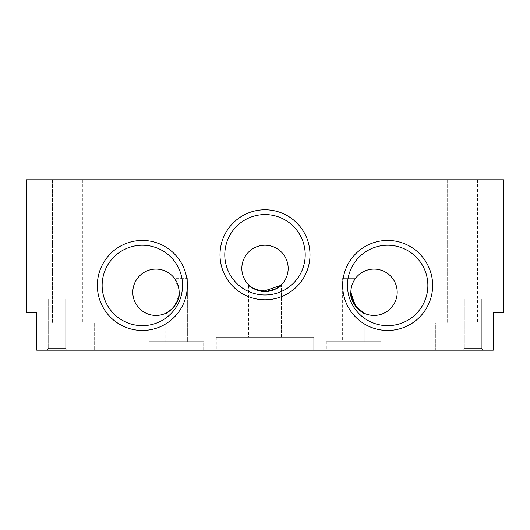 <?xml version="1.0" encoding="UTF-8"?>
<svg xmlns="http://www.w3.org/2000/svg" width="530" height="530" viewBox="0 0 530 530"><rect width="100%" height="100%" fill="white"/><g stroke="black" fill="none" stroke-linecap="round" stroke-linejoin="round"><path stroke-width="0.4" stroke-dasharray="2.65 1.99" d="M220.003 254.778A44.997 44.997 0 0 1 265 209.781A44.997 44.997 0 0 1 309.997 254.778A44.997 44.997 0 0 1 265 299.775A44.997 44.997 0 0 1 220.003 254.778M224.793 254.778A40.207 40.207 0 0 1 265 214.577A40.207 40.207 0 0 1 305.207 254.778A40.207 40.207 0 0 0 265 214.577A40.207 40.207 0 0 0 224.793 254.778A40.207 40.207 0 0 1 265 214.577A40.207 40.207 0 0 1 305.207 254.778A40.207 40.207 0 0 1 265 294.985A40.207 40.207 0 0 1 224.793 254.778A40.207 40.207 0 0 0 265 294.985A40.207 40.207 0 0 0 305.207 254.778A40.207 40.207 0 0 1 265 294.985A40.207 40.207 0 0 1 224.793 254.778M342.658 285.445A44.997 44.997 0 0 1 387.655 240.448A44.997 44.997 0 0 1 432.652 285.445A44.997 44.997 0 0 1 387.655 330.442A44.997 44.997 0 0 1 342.658 285.445M347.455 285.445A40.207 40.207 0 0 1 387.655 245.238A40.207 40.207 0 0 1 427.862 285.445A40.207 40.207 0 0 0 387.655 245.238A40.207 40.207 0 0 0 347.455 285.445A40.207 40.207 0 0 1 387.655 245.238A40.207 40.207 0 0 1 427.862 285.445A40.207 40.207 0 0 1 387.655 325.645A40.207 40.207 0 0 1 347.455 285.445A40.207 40.207 0 0 0 387.655 325.645A40.207 40.207 0 0 0 427.862 285.445A40.207 40.207 0 0 1 387.655 325.645A40.207 40.207 0 0 1 347.455 285.445M97.348 285.445A44.997 44.997 0 0 1 142.345 240.448A44.997 44.997 0 0 1 187.342 285.445A44.997 44.997 0 0 1 142.345 330.442A44.997 44.997 0 0 1 97.348 285.445M102.138 285.445A40.207 40.207 0 0 1 142.345 245.238A40.207 40.207 0 0 1 182.545 285.445A40.207 40.207 0 0 0 142.345 245.238A40.207 40.207 0 0 0 102.138 285.445A40.207 40.207 0 0 1 142.345 245.238A40.207 40.207 0 0 1 182.545 285.445A40.207 40.207 0 0 1 142.345 325.645A40.207 40.207 0 0 1 102.138 285.445A40.207 40.207 0 0 0 142.345 325.645A40.207 40.207 0 0 0 182.545 285.445A40.207 40.207 0 0 1 142.345 325.645A40.207 40.207 0 0 1 102.138 285.445M48.647 299.072L48.647 348.303L48.647 299.072L48.647 348.303L48.647 299.072L65.68 299.072L48.647 299.072L65.68 299.072L48.647 299.072L65.68 299.072L48.647 299.072L65.68 299.072L48.647 299.072L65.68 299.072L48.647 299.072L48.647 348.303L65.68 348.303L67.555 350.178L46.772 350.178L67.555 350.178L46.772 350.178L67.555 350.178L46.772 350.178L67.555 350.178L46.772 350.178L67.555 350.178L46.772 350.178L67.555 350.178L65.68 348.303L67.555 350.178M65.68 299.072L65.68 348.303L48.647 348.303L65.68 348.303L65.68 299.072L65.68 348.303L65.68 299.072L65.68 348.303L48.647 348.303L46.772 350.178L48.647 348.303L65.68 348.303L48.647 348.303L46.772 350.178L48.647 348.303L65.68 348.303L48.647 348.303L65.68 348.303L48.647 348.303L46.772 350.178M464.32 299.072L464.32 348.303L464.32 299.072L464.32 348.303L464.32 299.072L481.353 299.072L464.32 299.072L481.353 299.072L464.32 299.072L481.353 299.072L464.32 299.072L481.353 299.072L464.32 299.072L481.353 299.072L464.32 299.072L464.32 348.303L481.353 348.303L483.227 350.178L462.445 350.178L483.227 350.178L462.445 350.178L483.227 350.178L462.445 350.178L483.227 350.178L462.445 350.178L483.227 350.178L462.445 350.178L483.227 350.178L481.353 348.303L483.227 350.178M481.353 299.072L481.353 348.303L464.32 348.303L481.353 348.303L481.353 299.072L481.353 348.303L481.353 299.072L481.353 348.303L464.32 348.303L462.445 350.178L464.32 348.303L481.353 348.303L464.32 348.303L462.445 350.178L464.32 348.303L481.353 348.303L464.32 348.303L481.353 348.303L464.32 348.303L462.445 350.178M203.672 341.658L149.155 341.658L203.672 341.658L149.155 341.658L203.672 341.658L149.155 341.658L203.672 341.658L149.155 341.658L203.672 341.658L149.155 341.658L203.672 341.658L203.672 350.178L149.155 350.178L203.672 350.178L149.155 350.178L203.672 350.178L149.155 350.178L203.672 350.178L149.155 350.178L203.672 350.178L149.155 350.178L203.672 350.178L203.672 341.658L203.672 350.178M149.155 341.658L149.155 350.178M187.66 278.628L174.708 278.628C177.623 282.709 179.1 287.247 179.14 292.255C179.107 287.253 177.63 282.709 174.708 278.628C177.623 282.709 179.1 287.247 179.14 292.255C179.107 287.253 177.63 282.709 174.708 278.628C177.623 282.709 179.1 287.247 179.14 292.255C180.856 303.233 166.46 314.33 165.168 313.522C166.466 314.323 180.856 303.226 179.14 292.255C180.856 303.233 166.46 314.33 165.168 313.522C166.466 314.323 180.856 303.226 179.14 292.255C180.856 303.233 166.46 314.33 165.168 313.522C166.466 314.323 180.856 303.226 179.14 292.255C179.107 287.253 177.63 282.709 174.708 278.628L187.66 278.628L187.66 341.658L165.168 341.658L187.66 341.658L165.168 341.658L187.66 341.658L165.168 341.658L187.66 341.658L165.168 341.658L187.66 341.658L165.168 341.658L187.66 341.658L187.66 278.628L187.66 341.658M178.59 287.233L179.14 292.255A23.168 23.168 0 0 1 155.972 315.423A23.168 23.168 0 0 1 132.805 292.255A23.168 23.168 0 0 1 155.972 269.088A23.168 23.168 0 0 1 179.14 292.255C180.856 303.233 166.46 314.33 165.168 313.522L165.168 341.658M380.845 341.658L326.328 341.658L380.845 341.658L326.328 341.658L380.845 341.658L326.328 341.658L380.845 341.658L326.328 341.658L380.845 341.658L326.328 341.658L380.845 341.658L380.845 350.178L326.328 350.178L380.845 350.178L326.328 350.178L380.845 350.178L326.328 350.178L380.845 350.178L326.328 350.178L380.845 350.178L326.328 350.178L380.845 350.178L380.845 341.658L380.845 350.178M326.328 341.658L326.328 350.178M352.033 284.981L350.86 292.255C350.893 287.253 352.37 282.709 355.292 278.628C352.377 282.709 350.9 287.247 350.86 292.255C350.893 287.253 352.37 282.709 355.292 278.628C352.377 282.709 350.9 287.247 350.86 292.255C350.893 287.253 352.37 282.709 355.292 278.628L342.34 278.628L355.292 278.628C352.377 282.709 350.9 287.247 350.86 292.255C349.144 303.233 363.54 314.33 364.832 313.522L364.832 341.658L342.34 341.658L364.832 341.658L342.34 341.658L364.832 341.658L342.34 341.658L364.832 341.658L342.34 341.658L364.832 341.658L342.34 341.658L364.832 341.658L364.832 313.522L364.832 341.658L364.832 313.522L364.083 313.184M356.438 307.334L364.832 313.522C363.534 314.323 349.144 303.226 350.86 292.255C349.144 303.233 363.54 314.33 364.832 313.522C363.534 314.323 349.144 303.226 350.86 292.255C349.144 303.233 363.54 314.33 364.832 313.522C363.534 314.323 349.144 303.226 350.86 292.255C350.893 287.253 352.37 282.709 355.292 278.628L342.34 278.628L342.34 341.658M177.994 285.054L176.218 280.999M165.651 313.31L173.297 307.639L178.776 296.336M364.832 341.658L364.832 313.522C363.534 314.323 349.144 303.226 350.86 292.255L351.092 295.515M313.72 337.232L216.28 337.232L313.72 337.232L216.28 337.232L313.72 337.232L216.28 337.232L313.72 337.232L216.28 337.232L313.72 337.232L216.28 337.232L313.72 337.232L313.72 350.178L216.28 350.178L313.72 350.178L216.28 350.178L313.72 350.178L216.28 350.178L313.72 350.178L216.28 350.178L313.72 350.178L216.28 350.178L313.72 350.178L313.72 337.232L313.72 350.178M216.28 337.232L216.28 350.178M280.761 285.392L281.357 284.815C280.476 287.359 275.03 289.612 265.02 291.573C254.983 289.618 249.524 287.366 248.643 284.815C249.531 287.366 254.976 289.618 264.98 291.573C275.024 289.612 280.483 287.359 281.357 284.815C280.476 287.359 275.03 289.612 265.02 291.573C254.983 289.618 249.524 287.366 248.643 284.815C249.531 287.366 254.976 289.618 264.98 291.573C275.024 289.612 280.483 287.359 281.357 284.815C280.476 287.359 275.03 289.612 265.02 291.573C254.983 289.618 249.524 287.366 248.643 284.815C249.531 287.366 254.976 289.618 264.98 291.573C275.024 289.612 280.483 287.359 281.357 284.815L281.357 337.232L248.643 337.232L281.357 337.232L248.643 337.232L281.357 337.232L248.643 337.232L281.357 337.232L248.643 337.232L281.357 337.232L248.643 337.232L281.357 337.232L281.357 284.815L281.357 337.232M281.357 284.815C280.476 287.359 275.03 289.612 265.02 291.573C254.983 289.618 249.524 287.366 248.643 284.815L248.643 337.232M249.935 286.014L251.432 287.187M253.413 288.472L256.407 289.923M268.107 291.368L271.446 290.659M489.872 322.922L489.872 350.178L435.355 350.178L489.872 350.178L435.355 350.178L489.872 350.178L489.872 322.922L435.355 322.922L435.355 350.178L435.355 322.922L489.872 322.922M477.603 179.822L477.603 322.922L447.625 322.922L477.603 322.922L447.625 322.922L477.603 322.922L477.603 179.822L447.625 179.822L447.625 322.922L447.625 179.822L477.603 179.822M94.645 322.922L94.645 350.178L40.128 350.178L94.645 350.178L40.128 350.178L94.645 350.178L94.645 322.922L40.128 322.922L40.128 350.178L40.128 322.922L94.645 322.922M82.375 179.822L82.375 322.922L52.397 322.922L82.375 322.922L52.397 322.922L82.375 322.922L82.375 179.822L52.397 179.822L52.397 322.922L52.397 179.822L82.375 179.822M174.708 278.628L178.954 289.347M241.832 268.405A23.168 23.168 0 0 1 265 245.238A23.168 23.168 0 0 1 288.168 268.405A23.168 23.168 0 0 1 265 291.573A23.168 23.168 0 0 1 241.832 268.405M350.86 292.255A23.168 23.168 0 0 1 374.028 269.088A23.168 23.168 0 0 1 397.195 292.255A23.168 23.168 0 0 1 374.028 315.423A23.168 23.168 0 0 1 350.86 292.255M342.34 278.628L355.292 278.628M493.278 350.178L36.722 350.178L36.722 312.7L26.5 312.7L26.5 179.822L503.5 179.822L503.5 312.7L493.278 312.7L493.278 350.178M248.643 284.815L248.981 285.147"/><path stroke-width="0.79" d="M178.59 287.233L177.994 285.054M176.218 280.999L174.708 278.628C177.623 282.709 179.1 287.247 179.14 292.255C179.107 287.253 177.63 282.709 174.708 278.628M178.776 296.336L179.14 292.255C180.856 303.233 166.46 314.33 165.168 313.522L165.651 313.31M355.292 278.628C352.377 282.709 350.9 287.247 350.86 292.255C350.893 287.253 352.37 282.709 355.292 278.628L353.464 281.582M353.358 281.801L352.033 284.981M351.092 295.515L356.438 307.334M280.761 285.392L262.794 291.474L252.677 288.029L248.948 285.113M248.994 285.16L249.935 286.014M251.432 287.187L253.413 288.472M256.407 289.923L268.107 291.368M271.446 290.659L276.501 288.519M276.66 288.426L281.357 284.815C280.483 287.359 275.024 289.612 264.98 291.573C254.976 289.618 249.531 287.366 248.643 284.815M132.805 292.255A23.168 23.168 0 0 1 155.972 269.088A23.168 23.168 0 0 1 179.14 292.255A23.168 23.168 0 0 1 155.972 315.423A23.168 23.168 0 0 1 132.805 292.255M178.954 289.347L179.14 292.255C180.856 303.226 166.466 314.323 165.168 313.522M241.832 268.405A23.168 23.168 0 0 1 265 245.238A23.168 23.168 0 0 1 288.168 268.405A23.168 23.168 0 0 1 265 291.573A23.168 23.168 0 0 1 241.832 268.405M364.083 313.184L355.18 305.724L350.86 292.255A23.168 23.168 0 0 1 374.028 269.088A23.168 23.168 0 0 1 397.195 292.255A23.168 23.168 0 0 1 374.028 315.423A23.168 23.168 0 0 1 350.86 292.255C349.144 303.233 363.54 314.33 364.832 313.522M309.997 254.778A44.997 44.997 0 0 0 265 209.781A44.997 44.997 0 0 0 220.003 254.778A44.997 44.997 0 0 0 265 299.775A44.997 44.997 0 0 0 309.997 254.778M305.207 254.778A40.207 40.207 0 0 0 265 214.577A40.207 40.207 0 0 0 224.793 254.778A40.207 40.207 0 0 0 265 294.985A40.207 40.207 0 0 0 305.207 254.778M432.652 285.445A44.997 44.997 0 0 0 387.655 240.448A44.997 44.997 0 0 0 342.658 285.445A44.997 44.997 0 0 0 387.655 330.442A44.997 44.997 0 0 0 432.652 285.445M427.862 285.445A40.207 40.207 0 0 0 387.655 245.238A40.207 40.207 0 0 0 347.455 285.445A40.207 40.207 0 0 0 387.655 325.645A40.207 40.207 0 0 0 427.862 285.445M187.342 285.445A44.997 44.997 0 0 0 142.345 240.448A44.997 44.997 0 0 0 97.348 285.445A44.997 44.997 0 0 0 142.345 330.442A44.997 44.997 0 0 0 187.342 285.445M182.545 285.445A40.207 40.207 0 0 0 142.345 245.238A40.207 40.207 0 0 0 102.138 285.445A40.207 40.207 0 0 0 142.345 325.645A40.207 40.207 0 0 0 182.545 285.445M493.278 350.178L36.722 350.178L36.722 312.7L26.5 312.7L26.5 179.822L503.5 179.822L503.5 312.7L493.278 312.7L493.278 350.178"/></g></svg>
